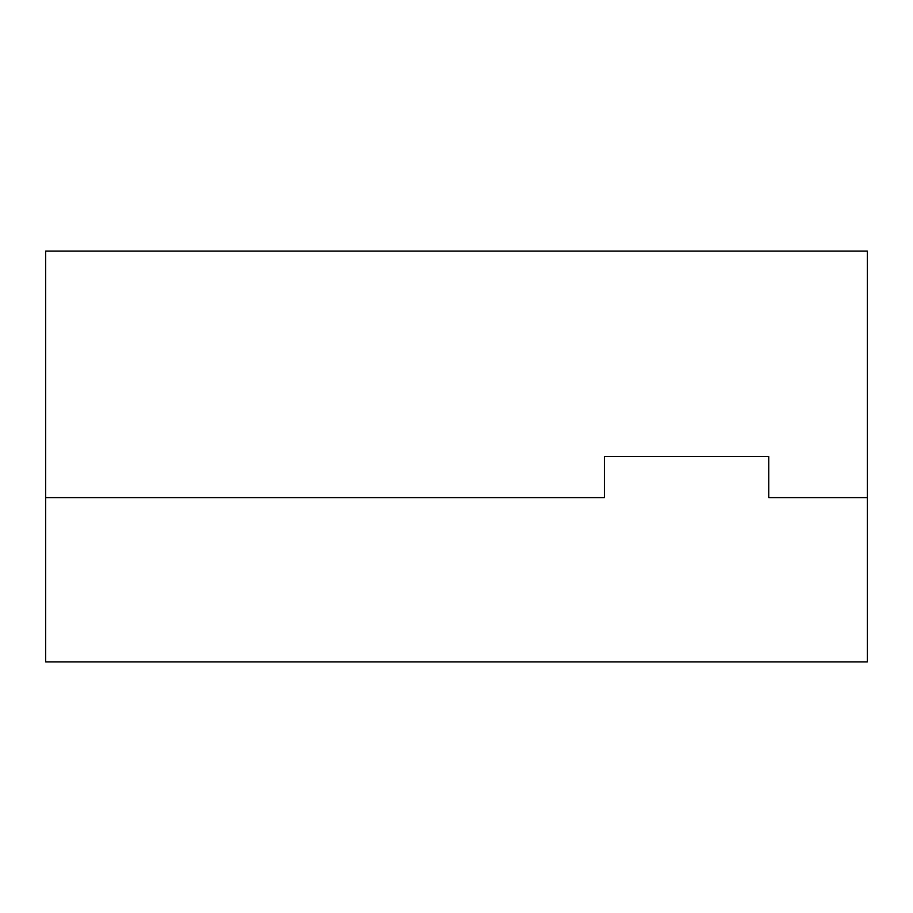 <?xml version="1.0" encoding="UTF-8"?>
<svg xmlns="http://www.w3.org/2000/svg" width="913" height="913" viewBox="0 0 913 913"><rect width="100%" height="100%" fill="white"/><g stroke="black" fill="none" stroke-linecap="round" stroke-linejoin="round"><path stroke-width="1.37" d="M45.65 251.075L867.35 251.075L867.35 661.925L45.65 661.925L45.65 251.075M45.65 497.585L604.406 497.585L604.406 456.5L768.746 456.5L768.746 497.585L867.35 497.585"/></g></svg>
